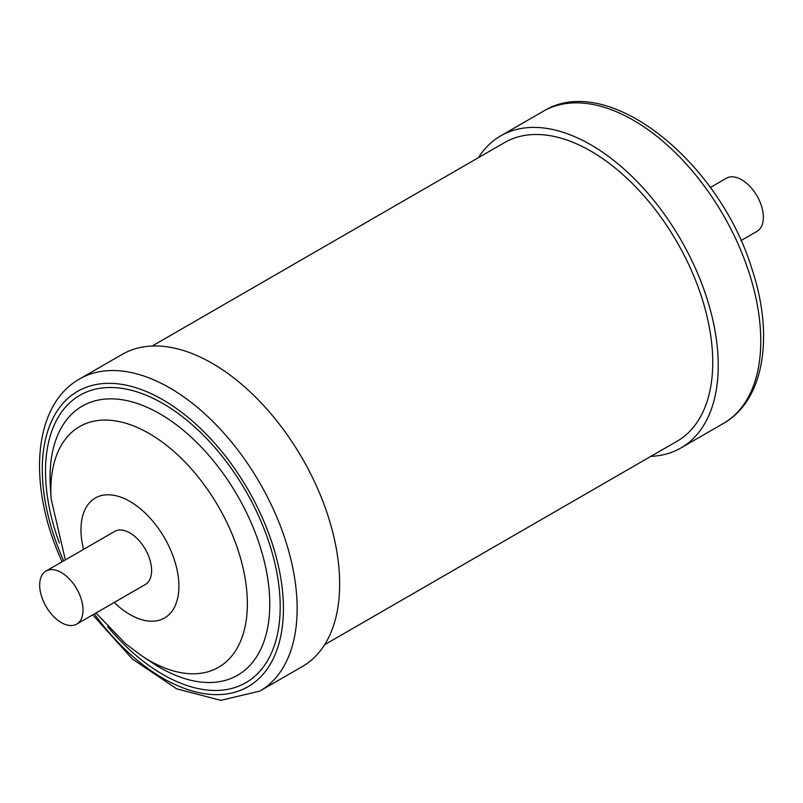 <?xml version="1.0" encoding="UTF-8"?>
<svg xmlns="http://www.w3.org/2000/svg" width="803" height="803" viewBox="0 0 803 803"><rect width="100%" height="100%" fill="white"/><g stroke="black" fill="none" stroke-linecap="round" stroke-linejoin="round"><path stroke-width="1.2" d="M740.968 240.609L757.018 231.344A30.644 17.696 -120 0 0 762.057 207.997A30.644 17.696 -120 0 0 743.578 180.956A30.644 17.696 -120 0 0 726.364 178.256L710.314 187.521M650.882 456.355A180.203 104.039 -120 0 0 680.914 447.974A180.203 104.039 -120 0 0 706.118 295.865A180.203 104.039 -120 0 0 500.711 135.848A180.203 104.039 -120 0 0 478.427 157.669M60.355 622.014A30.644 17.696 -120 0 0 76.676 624.132A30.644 17.696 -120 0 0 81.565 600.212A30.644 17.696 -120 0 0 62.353 573.171A30.644 17.696 -120 0 0 46.032 571.043A30.644 17.696 -120 0 0 41.144 594.963A30.644 17.696 -120 0 0 60.355 622.014M46.032 571.043L114.618 531.445A30.644 17.696 60 0 1 130.939 533.573A30.644 17.696 60 0 1 150.141 560.614A30.644 17.696 60 0 1 145.263 584.534L76.676 624.132M79.607 378.966L122.136 354.414A180.203 104.039 60 0 1 318.751 491.215A180.203 104.039 60 0 1 302.34 666.54L259.821 691.092A180.203 104.039 60 0 0 276.232 515.767A180.203 104.039 60 0 0 79.607 378.966C33.395 404.832 27.553 483.065 60.014 557.071L62.082 561.779M324.613 644.719L677.029 441.259A172.444 99.562 -120 0 0 703.468 303.072A172.444 99.562 -120 0 0 590.807 151.105A172.444 99.562 -120 0 0 504.585 142.563L152.168 346.033M543.23 111.296C607.339 71.035 718.575 160.72 751.648 268.061C774.243 334.911 764.687 400.125 723.433 423.422A180.203 104.039 -120 0 0 748.647 271.314A180.203 104.039 -120 0 0 543.23 111.296L500.711 135.848M83.562 549.372A69.249 39.979 60 0 1 108.465 494.778A69.249 39.979 60 0 1 170.868 550.587A69.249 39.979 60 0 1 168.67 614.947A69.249 39.979 60 0 1 114.217 602.461M51.111 498.894A138.969 80.23 60 0 1 117.429 421.234A138.969 80.23 60 0 1 231.234 532.078A138.969 80.23 60 0 1 233.753 653.421A138.969 80.23 60 0 1 141.709 655.81L151.647 662.415A155.37 89.705 60 0 0 254.561 659.745A155.37 89.705 60 0 0 251.74 524.078A155.37 89.705 60 0 0 124.505 400.155A155.37 89.705 60 0 0 50.358 486.979L51.111 498.894L65.334 559.902M59.332 543.019A165.95 95.818 60 0 1 102.965 387.889A165.95 95.818 60 0 1 260.945 521.247A165.95 95.818 60 0 1 249.512 680.382A165.95 95.818 60 0 1 107.602 626.621M63.668 560.865A170.507 98.448 60 0 1 62.072 557.212A170.507 98.448 60 0 1 96.681 384.406A170.507 98.448 60 0 1 263.645 520.766A170.507 98.448 60 0 1 247.093 687.227A170.507 98.448 60 0 1 94.312 613.954M723.433 423.422L680.914 447.974M92.726 614.867L132.535 659.143L176.76 688.874L220.835 700.336L259.821 691.092M95.989 612.98L125.459 643.635L141.709 655.81"/></g></svg>
